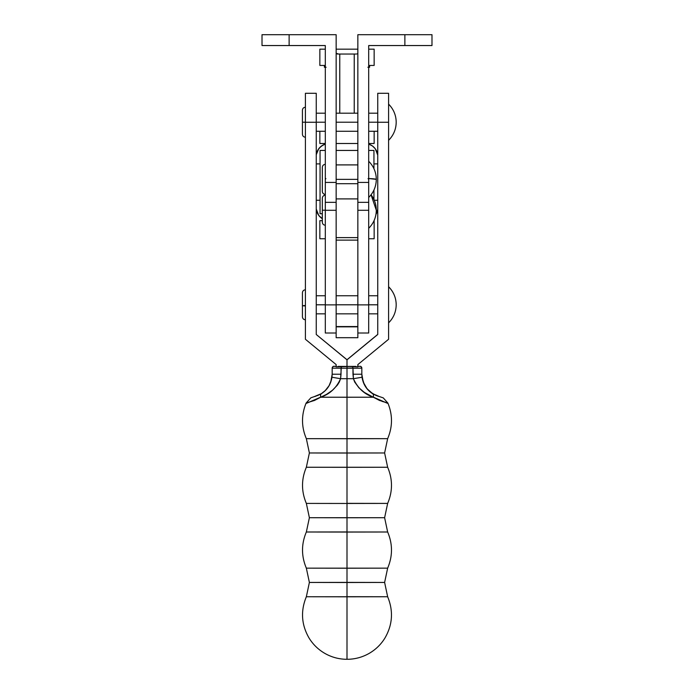 <?xml version="1.0" encoding="UTF-8"?>
<svg xmlns="http://www.w3.org/2000/svg" width="694" height="694" viewBox="0 0 694 694"><rect width="100%" height="100%" fill="white"/><g stroke="black" fill="none" stroke-linecap="round" stroke-linejoin="round"><path stroke-width="1.04" d="M347 568.212L347 532.064L306.349 532.003L387.651 532.003L347 532.064L347 517.767L384.615 517.707L309.385 517.707L347 517.767L347 503.471L347 517.767L309.385 517.707L384.615 517.707L347 517.767L347 532.064L306.349 532.003C301.248 544.053 301.248 556.102 306.349 568.152L387.651 568.152C392.752 556.102 392.752 544.053 387.651 532.003L347 532.064L347 568.212L387.651 568.152L306.349 568.152L347 568.212L347 582.5L347 568.091M347 582.387L384.615 582.448L309.385 582.448L347 582.387L309.385 582.448L347 582.5L347 659.3L347 596.805L306.349 596.745L387.651 596.745L347 596.805L347 582.5L384.615 582.448L347 582.387M382.038 401.366L387.868 403.032L379.505 400.438L373.311 397.22L347 397.237L347 438.729L387.651 438.669L306.349 438.669L347 438.729L306.349 438.669L309.385 452.965L306.349 467.262C301.248 479.311 301.248 491.361 306.349 503.41L347 503.471L347 467.322L306.349 467.262L387.651 467.262L347 467.322L347 453.026L384.615 452.965L309.385 452.965L347 453.026L347 438.729L347 453.026L309.385 452.965L384.615 452.965L347 453.026L347 467.322L306.349 467.262L387.651 467.262L347 467.322L347 503.471L387.651 503.41L347 503.35M376.642 395.649L383.244 397.87L387.868 403.032C392.752 414.943 392.683 426.819 387.651 438.669L347 438.608M377.744 122.222L368.696 122.222L377.744 122.222M357.852 122.222L336.148 122.222L357.852 122.222M325.304 122.222L316.256 122.222L325.304 122.222M377.744 304.796L368.696 304.796L377.744 304.796M357.852 304.796L336.148 304.796L357.852 304.796M325.304 304.796L316.256 304.796L325.304 304.796M302.428 303.851L302.428 316.82L302.428 305.733L305.412 305.967L302.428 305.733L305.412 305.499M305.412 122.222L302.428 122.222L305.412 122.222M388.588 286.769C393.55 291.758 396.083 297.769 396.187 304.796A25.322 25.244 180 0 0 388.588 286.769M396.187 122.222C396.083 129.266 393.55 135.295 388.588 140.309A25.322 25.322 0 0 0 388.588 104.143C393.55 109.149 396.083 115.178 396.187 122.222M347 438.729L347 397.237L320.689 397.22C329.754 394.149 336.39 387.981 340.589 378.698L347 378.707L347 397.237L347 378.707L353.411 378.698L354.712 382.09L358.945 387.851L364.393 392.431L373.311 397.22L320.689 397.22L326.631 394.313L332.426 390.288L337.397 385.109L339.297 382.056L340.589 378.698L341.032 374.231L332.174 374.222L332.174 368.124A1.804 1.804 -0 0 1 333.979 366.319L336.148 366.311L333.979 366.38A1.804 1.804 180 0 0 332.174 368.193L347 368.21L347 366.397L341.361 366.397L340.589 378.698L347 378.707L347 368.21L341.032 368.202L341.361 366.397L336.148 366.848L336.148 366.389L333.979 366.38L336.148 366.389M306.349 568.152L309.385 582.448L306.349 596.745C300.441 611.067 301.396 624.93 309.22 638.307C313.133 644.544 318.268 649.532 324.618 653.262C330.986 656.932 337.831 658.936 345.17 659.265L348.83 659.265C356.169 658.936 363.014 656.932 369.382 653.262C375.732 649.532 380.867 644.544 384.78 638.307C392.604 624.93 393.559 611.067 387.651 596.745L347 596.684M347 503.471L387.651 503.41L384.615 517.707L387.651 532.003M360.021 366.319L357.852 366.311L360.021 366.319A1.804 1.804 -0 0 1 361.826 368.124A1.804 1.804 180 0 0 360.021 366.319L360.021 366.319M357.852 366.389L360.021 366.38L357.852 366.389L357.852 366.848L352.639 366.397L352.968 368.202L361.826 368.193A1.804 1.804 180 0 0 360.021 366.38A1.804 1.804 -0 0 1 361.826 368.193L361.826 374.222L361.826 368.193L347 368.21L347 378.707L353.411 378.698L352.968 368.202L352.968 374.231L361.826 374.222L352.968 374.231L353.411 378.698L362.034 377.25L361.826 374.222L362.034 377.25L353.411 378.698C357.61 387.981 364.246 394.149 373.311 397.22A10.852 3.73 -58 0 0 372.643 393.724L368.783 390.696L365.547 386.758M332.174 368.124L332.174 374.222L341.032 374.231L341.032 368.202L332.174 368.193A1.804 1.804 -0 0 1 333.979 366.38L333.979 366.319A1.804 1.804 180 0 0 332.174 368.124C333.458 365.99 332.14 366.354 336.148 366.311L336.148 366.415M357.852 366.848L357.852 364.584L388.588 339.271L388.588 93.291L377.744 93.291L377.744 334.499L347 359.822L377.744 334.499L377.744 122.265L388.588 122.265L388.588 339.271L357.852 364.584L357.852 366.848L347 366.389L347 359.735L347 366.389L347 359.735L316.256 334.499L316.256 122.265L316.256 334.499L347 359.822L347 366.389L338.125 366.389L355.875 366.389L347 366.389L347 368.21L352.968 368.202L352.639 366.397L336.148 366.848L336.148 364.584L336.148 366.848M347 368.106L352.968 368.106L347 368.106M320.689 397.142C301.387 405.496 301.387 405.522 320.689 397.22L314.503 400.438L306.132 403.032L314.495 400.369M306.349 503.41L309.385 517.707L306.349 532.003L347 531.942M361.826 374.153L363.257 382.134L367.039 388.735L372.643 393.663L379.21 396.5M363.266 382.212L362.034 377.25C363.214 384.45 366.753 389.941 372.643 393.724A10.852 3.73 122 0 1 373.311 397.22C392.613 405.522 392.613 405.496 373.311 397.142M364.879 385.673L363.734 383.392M376.217 395.537L370.631 392.249L366.866 388.51M378.473 396.3L377.493 396.005M328.462 386.749L325.217 390.687L321.357 393.663L325.217 390.627L329.121 385.604L331.489 379.722L332.174 374.153M329.728 384.537L329.121 385.664M321.357 393.724A10.852 3.73 58 0 0 320.689 397.22A10.852 3.73 -122 0 1 321.357 393.724C327.256 389.933 330.795 384.441 331.966 377.25L340.589 378.698L331.966 377.25L332.174 374.222L330.743 382.194M314.287 396.612L321.357 393.663C327.247 389.872 330.786 384.389 331.966 377.189M315.527 396.3L314.798 396.5M364.272 384.476L362.034 377.189C363.205 384.381 366.744 389.872 372.643 393.663M357.852 366.415L357.852 366.311C361.86 366.354 360.542 365.99 361.826 368.124L361.826 368.193M305.412 122.265L305.412 339.271L305.412 122.265L316.256 122.265L316.256 93.291L316.256 122.265L305.412 122.265L305.412 93.291L305.412 122.265M336.148 364.584L305.412 339.271L336.148 364.584M347 359.735L377.744 334.413L347 359.735M377.744 93.291L377.744 122.265L388.588 122.265L388.588 93.291M376.295 210.221C376.191 217.265 373.658 223.294 368.696 228.3A25.322 25.322 0 0 0 371.056 194.788L376.295 210.221M325.304 210.221L322.32 210.221L325.304 210.221M336.148 332.929L336.148 304.874L325.304 304.874L325.304 333.007L325.304 304.874L336.148 304.874L336.148 210.291L325.304 210.291L325.304 304.874L325.304 210.291L336.148 210.291L336.148 333.007L325.304 333.007M336.148 190.052L336.148 202.336L325.304 202.336L325.304 45.552L262.011 45.552L262.011 34.7L262.011 45.552L325.304 45.552L325.304 182.444L336.148 182.444L325.304 182.444L325.304 210.291L325.304 202.336L336.148 202.336L336.148 183.693L336.148 194.58M357.852 337.7L357.852 333.007L357.852 337.7L336.148 337.7L336.148 333.007L336.148 337.7L357.852 337.7M357.852 326.553L336.148 326.553L357.852 326.553M357.852 326.848L336.148 326.848L357.852 326.848M368.696 332.999L368.696 304.874L357.852 304.874L357.852 333.007L368.696 333.007L368.696 210.291L357.852 210.291L357.852 304.874L368.696 304.874L368.696 45.552L431.989 45.552L431.989 34.7L404.871 34.7L404.871 45.552L431.989 45.552L431.989 34.7L404.871 34.7L404.871 45.552L368.696 45.552L368.696 182.444L357.852 182.444L368.696 182.444L368.696 202.336L357.852 202.336L368.696 202.336L368.696 210.291L357.852 210.291L357.852 332.964M368.696 178.532L376.295 179.364A25.322 1.18 180 0 0 368.696 178.532M325.304 194.363A2.984 2.984 180 0 1 322.32 191.379A2.984 2.984 -0 0 0 325.304 194.363C323.491 194.199 322.493 193.201 322.32 191.397L322.32 191.397M289.129 45.552L289.129 34.7L262.011 34.7L336.148 34.7L336.148 179.364L336.148 34.7L289.129 34.7L289.129 45.552M357.852 194.58L357.852 190.052M339.765 54.045L337.171 53.976L336.148 53.221L338.351 54.045L354.235 54.045L354.235 113.183L354.235 54.045L355.649 54.045L339.765 54.045L339.765 113.183L339.765 54.045M356.274 54.028L355.649 54.045L356.274 54.028M357.601 53.724L356.829 53.976L357.601 53.724M357.852 34.7L404.871 34.7L357.852 34.7L357.852 179.364L357.852 34.7M368.696 179.364L368.072 178.61M325.92 178.61L325.304 179.364M326.119 67.249L324.393 67.249L324.393 65.444L324.393 67.249L325.304 67.249M368.696 67.249L369.607 67.249L369.607 65.444L369.607 67.249L367.881 67.249M325.304 65.444L319.856 65.444L319.856 49.17L325.304 49.17L319.856 49.17L319.856 65.444L325.304 65.444M374.144 65.444L368.696 65.444L374.144 65.444L374.144 49.17L374.144 65.444M368.696 49.17L374.144 49.17L368.696 49.17M336.148 49.17L357.852 49.17L336.148 49.17M368.696 143.493L374.144 143.493L374.144 131.261L374.144 143.493L368.696 143.493M319.856 143.493L319.856 131.261L319.856 143.493L325.304 143.493L319.856 143.493M336.148 143.493L357.852 143.493L336.148 143.493M377.744 163.888L373.945 163.888L377.744 163.888M320.055 163.888L316.256 163.888L320.055 163.888M377.744 155.135L375.289 148.802L372.366 145.913L368.688 144.083A13.021 13.021 0 0 1 377.744 155.135M376.374 150.555L377.163 152.454M316.256 155.135A13.021 13.021 0 0 1 325.304 144.092L321.634 145.913L318.711 148.802L316.351 154.458A13.021 13.021 0 0 1 323.413 144.855L320.064 147.241L317.626 150.555M377.649 154.458A13.021 13.021 0 0 0 370.587 144.855M316.256 200.271L320.055 200.271L316.256 200.271M374.257 200.271L377.744 200.271L374.257 200.271M316.256 209.024L318.711 215.357L322.32 218.697A13.021 13.021 0 0 1 316.256 209.024M317.626 213.605L316.837 211.705M377.744 209.024A13.021 13.021 0 0 1 375.957 214.351L377.649 209.701A13.021 13.021 0 0 1 375.957 214.351L376.374 213.605M316.351 209.701A13.021 13.021 0 0 0 322.32 218.697M319.856 220.666L322.32 220.666L319.856 220.666L319.856 238.753L319.856 220.666M319.856 238.753L325.304 238.753L319.856 238.753M368.696 238.753L374.144 238.753L374.144 220.666L374.144 238.753L368.696 238.753M357.852 164.903L336.148 164.903L336.148 179.364L357.852 179.364L357.852 164.903L336.148 164.903M336.148 172.095L336.148 183.693L357.852 183.693L357.852 172.095M357.852 198.9L357.852 237.617L357.852 198.9L336.148 198.9L336.148 237.617L357.852 237.617L336.148 237.617L336.148 198.9L357.852 198.9L357.852 179.364L336.148 179.364L336.148 198.9M325.304 150.433L320.055 150.433L325.304 150.433M373.945 150.433L368.696 150.433L373.945 150.433L373.945 168.711L373.945 150.433M357.852 150.433L336.148 150.433L357.852 150.433M322.32 213.726L320.055 213.726L320.055 150.433L320.055 213.726L322.32 213.726M373.945 199.56L373.945 190.026L373.945 199.56M357.852 183.693L336.148 183.693M387.651 568.152L384.615 582.448L387.651 596.745M387.651 438.669L384.615 452.965L387.651 467.262C392.752 479.311 392.752 491.361 387.651 503.41M316.256 131.261L325.304 131.261M336.148 131.261L357.852 131.261M368.696 131.261L377.744 131.261M316.256 313.835L325.304 313.835M336.148 313.835L357.852 313.835M368.696 313.835L377.744 313.835M305.412 319.804C303.599 319.622 302.601 318.624 302.428 316.82M305.412 137.23C303.599 137.048 302.601 136.059 302.428 134.246L302.428 110.199C302.601 108.394 303.599 107.397 305.412 107.214M388.588 286.709C393.55 291.723 396.083 297.743 396.187 304.796C396.083 311.84 393.55 317.869 388.588 322.875M306.349 438.669C301.317 426.819 301.248 414.943 306.132 403.032L310.851 397.818L318.511 395.172M376.183 395.467L373.042 393.906M365.634 386.818L365.079 385.933M329.771 384.389L328.357 386.844M327.16 388.484L326.796 388.926M325.486 390.366L324.532 391.277M324.211 391.555L321.357 393.663M320.767 394.019L319.544 394.686M305.412 93.291L316.256 93.291M302.428 305.733L302.428 292.764C302.601 290.959 303.599 289.962 305.412 289.788M316.256 295.748L325.304 295.748M336.148 295.748L357.852 295.748M368.696 295.748L377.744 295.748M316.256 113.183L325.304 113.183M336.148 113.183L357.852 113.183M368.696 113.183L377.744 113.183M325.304 225.229C323.491 225.047 322.493 224.049 322.32 222.245L322.32 198.189C322.493 196.385 323.491 195.387 325.304 195.205M368.696 161.286C373.658 166.291 376.191 172.32 376.295 179.364C376.191 186.417 373.658 192.438 368.696 197.452M325.304 164.357C323.491 164.539 322.493 165.536 322.32 167.341L322.32 191.379M357.852 240.124L336.148 240.124"/></g></svg>
